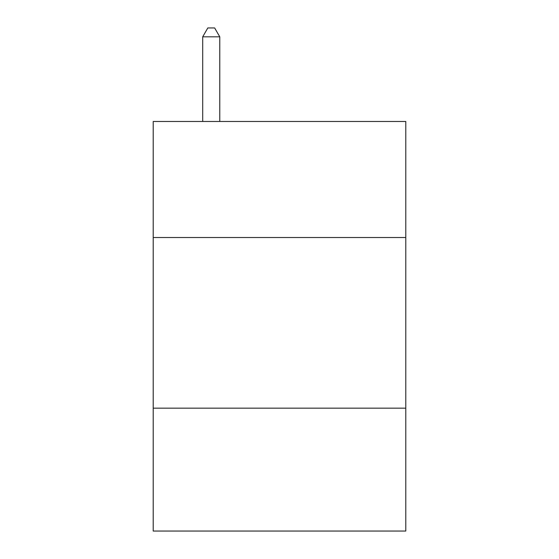 <?xml version="1.0" encoding="UTF-8"?>
<svg xmlns="http://www.w3.org/2000/svg" width="559" height="559" viewBox="0 0 559 559"><rect width="100%" height="100%" fill="white"/><g stroke="black" fill="none" stroke-linecap="round" stroke-linejoin="round"><path stroke-width="0.84" d="M405.785 237.519L405.785 121.471L153.215 121.471L153.215 237.519L405.785 237.519L405.785 531.05L153.215 531.05L153.215 237.519M405.785 408.175L153.215 408.175M219.771 121.471L219.771 36.824L202.7 36.824L202.7 121.471M202.7 36.824L207.822 27.95L214.649 27.95L219.771 36.824"/></g></svg>
